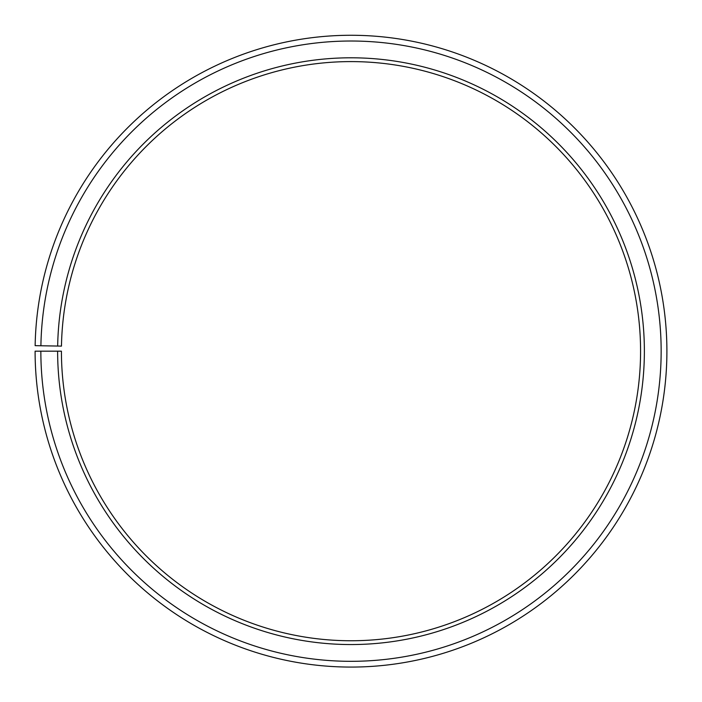 <?xml version="1.0" encoding="UTF-8"?>
<svg xmlns="http://www.w3.org/2000/svg" width="702" height="702" viewBox="0 0 702 702"><rect width="100%" height="100%" fill="white"/><g stroke="black" fill="none" stroke-linecap="round" stroke-linejoin="round"><path stroke-width="1.05" d="M640.575 351.175A289.575 289.575 0 0 0 353.527 61.609A289.575 289.575 0 0 0 61.469 346.121L57.669 346.051A293.375 293.375 0 0 1 353.562 57.81A293.375 293.375 0 0 1 644.375 351.175A293.375 293.375 0 0 1 351 644.55A293.375 293.375 0 0 1 57.625 351.175L61.425 351.175A289.575 289.575 0 0 0 351 640.75A289.575 289.575 0 0 0 640.575 351.175M40.9 345.761L35.144 345.656A315.9 315.9 0 0 1 353.755 35.284A315.9 315.9 0 0 1 666.9 351.175A315.9 315.9 0 0 1 351 667.076A315.9 315.9 0 0 1 35.1 351.175L40.848 351.175A310.152 310.152 0 0 0 351 661.319A310.152 310.152 0 0 0 661.152 351.175A310.152 310.152 0 0 0 353.703 41.032A310.152 310.152 0 0 0 40.9 345.761L57.669 346.051M40.848 351.175L57.625 351.175"/></g></svg>
